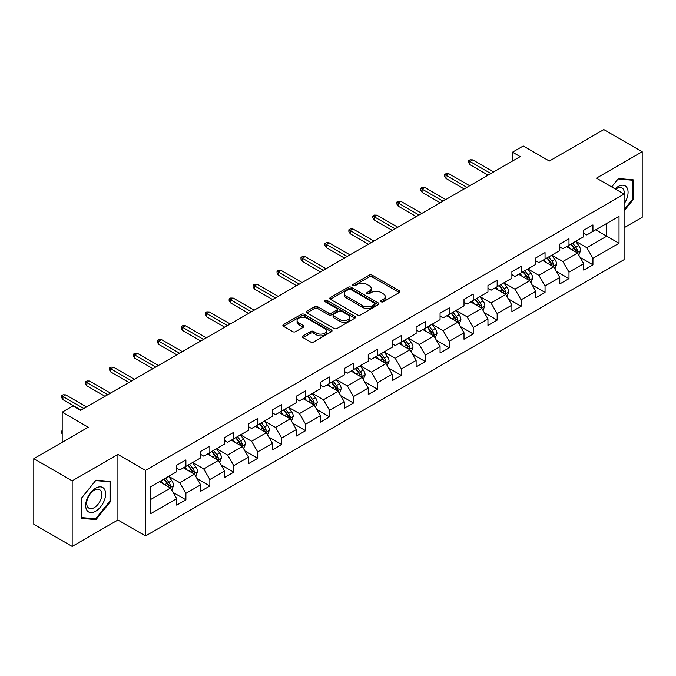 <?xml version="1.0" encoding="UTF-8"?>
<svg xmlns="http://www.w3.org/2000/svg" width="676" height="676" viewBox="0 0 676 676"><rect width="100%" height="100%" fill="white"/><g stroke="black" fill="none" stroke-linecap="round" stroke-linejoin="round"><path stroke-width="1.01" d="M381.171 301.783A1.487 0.862 0 0 0 383.284 301.783L399.288 292.539A2.129 1.234 0 0 0 399.913 291.669A2.129 1.234 0 0 0 399.288 290.798L372.172 275.149A2.129 1.234 0 0 0 369.155 275.149L353.151 284.385A1.487 0.862 0 0 0 352.711 284.993A1.487 0.862 0 0 0 353.151 285.602A1.487 0.862 0 0 0 355.263 285.602L357.334 284.41A6.819 3.938 0 0 1 366.975 284.41L369.231 285.711A6.819 3.938 0 0 1 371.225 288.5A6.819 3.938 0 0 1 369.231 291.28L367.161 292.48A1.487 0.862 0 0 0 366.722 293.088A1.487 0.862 0 0 0 367.161 293.697A1.487 0.862 0 0 0 369.273 293.697L371.344 292.497A6.819 3.938 0 0 1 380.985 292.497L383.241 293.806A6.819 3.938 0 0 1 385.244 296.587A6.819 3.938 0 0 1 383.241 299.367L381.171 300.566A1.487 0.862 0 0 0 380.732 301.175A1.487 0.862 0 0 0 381.171 301.783L381.171 300.566M303.017 335.854A2.129 1.234 0 0 0 302.4 336.724A2.129 1.234 0 0 0 303.017 337.594L310.63 341.988A2.129 1.234 0 0 0 313.639 341.988L331.417 331.722A2.129 1.234 0 0 0 332.043 330.86A2.129 1.234 0 0 0 331.417 329.989L304.301 314.332A2.129 1.234 0 0 0 301.285 314.332L283.514 324.59A2.129 1.234 0 0 0 282.889 325.46A2.129 1.234 0 0 0 283.514 326.331L292.7 331.637A2.129 1.234 0 0 0 295.716 331.637L303.321 327.243A2.129 1.234 0 0 0 303.946 326.373A2.129 1.234 0 0 0 303.321 325.502L298.767 322.875A5.695 3.287 0 0 1 297.094 320.551A5.695 3.287 0 0 1 300.617 317.509A5.695 3.287 0 0 1 306.828 318.219L324.674 328.528A5.695 3.287 0 0 1 326.347 330.86A5.695 3.287 0 0 1 322.824 333.893A5.695 3.287 0 0 1 316.613 333.183L313.639 331.468A2.129 1.234 0 0 0 310.63 331.468L303.017 335.854L303.017 337.594M624.092 227.77L642.2 217.309L642.2 151.737L603.829 129.581L549.343 161.04L523.249 145.982L512.509 152.184L520.182 156.612L80.613 410.391L72.94 405.963L62.192 412.166L62.192 442.298M72.171 480.839L72.171 546.419L117.911 520.005L117.911 454.433L72.171 480.839L33.8 458.691L88.286 427.232L62.192 412.166M117.911 454.433L145.534 470.386L624.092 194.096L624.092 259.668L145.534 535.958L145.534 470.386M642.2 151.737L596.46 178.143L624.092 194.096M357.477 314.94A2.129 1.234 0 0 0 360.494 314.94L378.273 304.673A2.129 1.234 0 0 0 378.898 303.803A2.129 1.234 0 0 0 378.273 302.933L351.157 287.283A2.129 1.234 0 0 0 348.14 287.283L330.361 297.541A2.129 1.234 0 0 0 329.736 298.412A2.129 1.234 0 0 0 330.361 299.282L357.477 314.94M325.764 302.104A1.487 0.862 0 0 1 327.277 302.316L327.277 300.541L354.841 316.461A2.129 1.234 0 0 1 355.466 317.331A2.129 1.234 0 0 1 354.841 318.202L337.07 328.46A2.129 1.234 0 0 1 334.054 328.46L306.938 312.811L314.543 308.45L314.543 306.676L306.938 311.07A2.129 1.234 0 0 0 306.312 311.94A2.129 1.234 0 0 0 306.938 312.811L306.938 311.07M314.543 308.45A2.129 1.234 0 0 1 317.559 308.45L317.559 306.676A2.129 1.234 0 0 0 314.543 306.676M317.559 306.676L328.553 313.022A2.129 1.234 0 0 0 331.57 313.022L336.614 310.115A2.129 1.234 0 0 0 337.24 309.245A2.129 1.234 0 0 0 336.614 308.374L325.164 301.758A1.487 0.862 0 0 1 324.733 301.15A1.487 0.862 0 0 1 325.646 300.355A1.487 0.862 0 0 1 327.277 300.541M72.171 546.419L33.8 524.263L33.8 458.691M173.081 492.407L185.9 499.809L185.9 493.336L200.637 484.827L200.637 491.3L209.847 485.985L209.847 479.512L224.576 471.003L224.576 477.476L233.786 472.161L233.786 465.688L248.523 457.179L248.523 463.651L257.733 458.336L257.733 451.864L272.462 443.363L272.462 449.827L281.672 444.512L281.672 438.04L296.409 429.539L296.409 436.003L305.62 430.688L305.62 424.215L320.348 415.715L320.348 422.179L329.558 416.864L329.558 410.4L344.295 401.89L344.295 408.355L353.506 403.04L353.506 396.575L368.234 388.066L368.234 394.53L377.445 389.215L377.445 382.751L392.181 374.242L392.181 380.715L401.392 375.391L401.392 368.927L416.12 360.418L416.12 366.891L425.331 361.567L425.331 355.103L440.068 346.594L440.068 353.066L449.278 347.751L449.278 341.279L464.006 332.769L464.006 339.242L473.217 333.927L473.217 327.454L487.954 318.945L487.954 325.418L497.164 320.103L497.164 313.63L511.893 305.13L511.893 311.594L521.103 306.279L521.103 299.806L535.84 291.305L535.84 297.77L545.05 292.454L545.05 285.982L559.779 277.481L559.779 283.945L568.989 278.63L568.989 272.158L583.726 263.657L583.726 270.121L592.937 264.806L592.937 258.342L619.022 243.275L619.022 216.337L606.744 223.426L606.744 236.186L619.022 243.275M185.9 499.809L176.689 505.124L176.689 498.651L150.596 513.718L150.596 486.779L176.689 471.713L176.689 465.249L185.9 459.933L185.9 466.398L200.637 457.889L200.637 451.424L209.847 446.109L209.847 452.574L224.576 444.064L224.576 437.6L233.786 432.285L233.786 438.749L248.523 430.249L248.523 423.776L257.733 418.461L257.733 424.925L272.462 416.424L272.462 409.952L281.672 404.637L281.672 411.101L296.409 402.6L296.409 396.128L305.62 390.812L305.62 397.285L320.348 388.776L320.348 382.303L329.558 376.988L329.558 383.461L344.295 374.952L344.295 368.479L353.506 363.164L353.506 369.637L368.234 361.128L368.234 354.655L377.445 349.34L377.445 355.813L392.181 347.303L392.181 340.839L401.392 335.516L401.392 341.988L416.12 333.479L416.12 327.015L425.331 321.691L425.331 328.164L440.068 319.655L440.068 313.191L449.278 307.876L449.278 314.34L464.006 305.831L464.006 299.367L473.217 294.052L473.217 300.516L487.954 292.007L487.954 285.542L497.164 280.227L497.164 286.692L511.893 278.191L511.893 271.718L521.103 266.403L521.103 272.867L535.84 264.367L535.84 257.894L545.05 252.579L545.05 259.043L559.779 250.542L559.779 244.07L568.989 238.755L568.989 245.227L583.726 236.718L583.726 230.246L592.937 224.931L592.937 231.403L619.022 216.337M183.441 467.817L194.494 474.197L179.757 482.706L168.713 476.327M176.689 468.172L179.757 469.947L185.9 466.398M179.757 482.706L185.9 493.336M194.494 474.197L200.637 484.827M207.388 453.993L218.441 460.373L203.704 468.882L192.652 462.502M200.637 454.348L203.704 456.123L209.847 452.574M203.704 468.882L209.847 479.512M218.441 460.373L224.576 471.003M231.327 440.169L242.38 446.549L227.643 455.058L216.599 448.678M224.576 440.524L227.643 442.298L233.786 438.749M227.643 455.058L233.786 465.688M242.38 446.549L248.523 457.179M255.275 426.345L266.327 432.724L251.59 441.234L240.538 434.854M248.523 426.7L251.59 428.474L257.733 424.925M251.59 441.234L257.733 451.864M266.327 432.724L272.462 443.363M279.213 412.521L290.266 418.9L275.529 427.409L264.485 421.03M272.462 412.875L275.529 414.65L281.672 411.101M275.529 427.409L281.672 438.04M290.266 418.9L296.409 429.539M303.161 398.696L314.213 405.076L299.476 413.585L288.424 407.205M296.409 399.051L299.476 400.826L305.62 397.285M299.476 413.585L305.62 424.215M314.213 405.076L320.348 415.715M327.1 384.872L338.152 391.252L323.415 399.761L312.371 393.381M320.348 385.227L323.415 387.002L329.558 383.461M323.415 399.761L329.558 410.4M338.152 391.252L344.295 401.89M351.047 371.048L362.099 377.436L347.363 385.937L336.31 379.557M344.295 371.403L347.363 373.177L353.506 369.637M347.363 385.937L353.506 396.575M362.099 377.436L368.234 388.066M374.986 357.232L386.038 363.612L371.301 372.113L360.257 365.733M368.234 357.587L371.301 359.353L377.445 355.813M371.301 372.113L377.445 382.751M386.038 363.612L392.181 374.242M398.933 343.408L409.986 349.788L395.249 358.288L384.196 351.909M392.181 343.763L395.249 345.529L401.392 341.988M395.249 358.288L401.392 368.927M409.986 349.788L416.12 360.418M422.872 329.584L433.924 335.964L419.188 344.473L408.143 338.084M416.12 329.939L419.188 331.705L425.331 328.164M419.188 344.473L425.331 355.103M433.924 335.964L440.068 346.594M446.819 315.76L457.872 322.139L443.135 330.649L432.082 324.269M440.068 316.115L443.135 317.889L449.278 314.34M443.135 330.649L449.278 341.279M457.872 322.139L464.006 332.769M470.758 301.935L481.811 308.315L467.074 316.824L456.03 310.445M464.006 302.29L467.074 304.065L473.217 300.516M467.074 316.824L473.217 327.454M481.811 308.315L487.954 318.945M494.705 288.111L505.758 294.491L491.021 303L479.968 296.62M487.954 288.466L491.021 290.241L497.164 286.692M491.021 303L497.164 313.63M505.758 294.491L511.893 305.13M518.644 274.287L529.697 280.667L514.96 289.176L503.916 282.796M511.893 274.642L514.96 276.416L521.103 272.867M514.96 289.176L521.103 299.806M529.697 280.667L535.84 291.305M542.591 260.463L553.644 266.843L538.907 275.352L527.855 268.972M535.84 260.818L538.907 262.592L545.05 259.043M538.907 275.352L545.05 285.982M553.644 266.843L559.779 277.481M566.53 246.639L577.583 253.018L562.846 261.527L551.802 255.148M559.779 246.994L562.846 248.768L568.989 245.227M562.846 261.527L568.989 272.158M577.583 253.018L583.726 263.657M595.691 229.806L606.744 236.186L586.793 247.703L575.741 241.324M583.726 233.169L586.793 234.944L592.937 231.403M586.793 247.703L592.937 258.342M117.911 520.005L145.534 535.958M512.509 152.184L512.509 161.04M150.596 499.539L170.555 488.021L159.502 481.642M170.555 488.021L176.689 498.651M580.118 257.404L592.937 264.806M556.171 271.228L568.989 278.63M532.232 285.052L545.05 292.454M508.284 298.876L521.103 306.279M484.346 312.701L497.164 320.103M460.398 326.525L473.217 333.927M436.459 340.349L449.278 347.751M412.512 354.173L425.331 361.567M388.573 367.998L401.392 375.391M364.626 381.822L377.445 389.215M340.687 395.646L353.506 403.04M316.74 409.462L329.558 416.864M292.801 423.286L305.62 430.688M268.854 437.11L281.672 444.512M244.915 450.934L257.733 458.336M220.968 464.758L233.786 472.161M197.029 478.583L209.847 485.985M624.092 210.946L633.218 199.581L633.218 179.833L618.413 178.515L611.653 186.914M81.145 518.315L95.958 519.641L110.771 501.22L110.771 481.473L95.958 480.146L81.145 498.567L81.145 518.315M632.457 199.141L633.218 199.581M110.002 500.772L110.771 501.22M94.395 518.737L95.958 519.641M381.771 301.995L383.241 301.141A6.819 3.938 0 0 0 385.244 298.361L385.244 296.587M371.225 288.5L371.225 290.266A6.819 3.938 0 0 1 369.231 293.054L367.761 293.908M399.262 292.556L372.172 276.915A2.129 1.234 0 0 0 369.155 276.915L353.742 285.813M378.239 304.69L351.157 289.049A2.129 1.234 0 0 0 348.14 289.049L330.395 299.299M374.504 304.411A1.487 0.862 0 0 0 374.943 303.803A1.487 0.862 0 0 0 374.504 303.194L350.7 289.455A1.487 0.862 0 0 0 348.596 289.455L346.408 290.714A6.819 3.938 0 0 0 344.414 293.502A6.819 3.938 0 0 0 346.408 296.282L362.682 305.679A6.819 3.938 0 0 0 372.324 305.679L374.504 304.411L374.504 306.186A1.487 0.862 0 0 0 374.943 305.577L374.943 303.803M344.414 293.502L344.414 295.268A6.819 3.938 0 0 0 346.408 298.057L346.408 296.282M374.504 306.186L372.324 307.445A6.819 3.938 0 0 1 362.682 307.445L346.408 298.057M317.559 308.45L328.553 314.796A2.129 1.234 0 0 0 331.57 314.796L336.614 311.881A2.129 1.234 0 0 0 337.24 311.011L337.24 309.245M327.277 302.316L354.815 318.219M339.969 319.613A5.695 3.287 0 0 0 346.18 320.331A5.695 3.287 0 0 0 349.695 317.289A5.695 3.287 0 0 0 348.03 314.957L341.735 311.332A2.129 1.234 0 0 0 338.727 311.332L333.682 314.239A2.129 1.234 0 0 0 333.057 315.109A2.129 1.234 0 0 0 333.682 315.979L339.969 319.613L339.969 321.387A5.695 3.287 0 0 0 346.18 322.097A5.695 3.287 0 0 0 349.695 319.055L349.695 317.289M333.057 315.109L333.057 316.883A2.129 1.234 0 0 0 333.682 317.754L333.682 315.979M339.969 321.387L333.682 317.754M326.347 330.86L326.347 332.626A5.695 3.287 0 0 1 322.824 335.668A5.695 3.287 0 0 1 316.613 334.958L313.639 333.234A2.129 1.234 0 0 0 310.63 333.234L303.051 337.611M297.094 320.551L297.094 322.317A5.695 3.287 0 0 0 298.767 324.649L298.767 322.875M303.296 327.26L298.767 324.649M331.392 331.739L304.301 316.106A2.129 1.234 0 0 0 301.285 316.106L283.54 326.347M578.8 255.122L580.625 250.526A5.754 3.321 -120 0 0 578.791 245.625L575.622 241.4M570.096 248.7L567.941 245.827M576.696 252.511L577.515 250.771A5.754 3.321 -120 0 0 575.867 247.306L572.707 243.081M571.262 243.909L574.777 248.599A2.932 1.69 60 0 1 575.31 249.495L577.515 250.771M570.865 244.146L574.025 248.371A5.754 3.321 60 0 1 575.673 251.827M490.869 173.538L469.964 161.471L469.964 164.657L468.578 162.443L468.578 160.668L469.964 161.471L472.727 159.874L493.632 171.941M469.964 164.657L488.106 175.135M468.578 160.668L470.116 159.781L472.727 159.874M624.092 203.839A14.111 8.146 120 0 0 626.745 198.854A14.111 8.146 120 0 0 625.866 186.365A14.111 8.146 120 0 0 615.05 188.874M631.502 179.681L632.457 180.23L632.457 199.361L624.092 209.771M611.687 186.931L618.101 178.946L632.457 180.23M624.092 194.84A10.681 6.168 120 0 0 622.047 188.021A10.681 6.168 120 0 0 615.667 189.229M95.654 511.233A14.111 8.146 120 0 0 105.633 493.953A14.111 8.146 120 0 0 95.654 488.199A14.111 8.146 120 0 0 85.675 505.479A14.111 8.146 120 0 0 95.654 511.233M94.251 507.634A10.681 6.168 120 0 0 101.231 498.22A10.681 6.168 120 0 0 99.592 489.661A10.681 6.168 120 0 0 94.251 490.185A10.681 6.168 120 0 0 87.272 499.598A10.681 6.168 120 0 0 88.911 508.158A10.681 6.168 120 0 0 94.251 507.634M81.306 498.432L95.654 480.585L110.002 481.861L110.002 501L95.654 518.847L81.306 517.571L81.306 498.432M109.056 481.312L110.002 481.861M554.852 268.947L556.678 264.35A5.754 3.321 -120 0 0 554.844 259.449L551.675 255.215M546.157 262.525L544.003 259.652M552.748 266.327L553.576 264.595A5.754 3.321 -120 0 0 551.929 261.13L548.76 256.905M547.315 257.733L550.83 262.423A2.932 1.69 60 0 1 551.362 263.319L553.576 264.595M546.918 257.97L550.087 262.195A5.754 3.321 60 0 1 551.734 265.651M530.913 282.771L532.739 278.166A5.754 3.321 -120 0 0 530.905 273.273L527.736 269.04M522.21 276.349L520.055 273.476M528.809 280.151L529.629 278.411A5.754 3.321 -120 0 0 527.981 274.955L524.821 270.73M523.376 271.558L526.891 276.247A2.932 1.69 60 0 1 527.424 277.143L529.629 278.411M522.979 271.786L526.139 276.019A5.754 3.321 60 0 1 527.787 279.475M466.922 187.362L446.016 175.295L446.016 178.481L444.639 176.267L444.639 174.493L446.016 175.295L448.779 173.698L469.685 185.765M446.016 178.481L464.158 188.959M444.639 174.493L446.177 173.605L448.779 173.698M442.983 201.186L422.077 189.111L422.077 192.305L420.692 190.091L420.692 188.317L422.077 189.111L424.841 187.522L445.746 199.589M422.077 192.305L440.22 202.775M420.692 188.317L422.23 187.429L424.841 187.522M506.966 296.595L508.791 291.99A5.754 3.321 -120 0 0 506.958 287.097L503.789 282.864M498.271 290.173L496.116 287.3M504.862 293.975L505.69 292.235A5.754 3.321 -120 0 0 504.042 288.779L500.874 284.554M499.429 285.382L502.944 290.072A2.932 1.69 60 0 1 503.476 290.959L505.69 292.235M499.032 285.61L502.2 289.843A5.754 3.321 60 0 1 503.848 293.3M483.027 310.419L484.853 305.814A5.754 3.321 -120 0 0 483.019 300.921L479.85 296.688M474.324 303.989L472.169 301.116M480.923 307.8L481.743 306.059A5.754 3.321 -120 0 0 480.095 302.603L476.935 298.37M475.49 299.206L479.005 303.896A2.932 1.69 60 0 1 479.537 304.783L481.743 306.059M475.093 299.434L478.253 303.668A5.754 3.321 60 0 1 479.901 307.124M459.08 324.235L460.905 319.638A5.754 3.321 -120 0 0 459.072 314.746L455.903 310.512M450.385 317.813L448.23 314.94M456.976 321.624L457.804 319.883A5.754 3.321 -120 0 0 456.156 316.427L452.988 312.194M451.543 313.03L455.058 317.72A2.932 1.69 60 0 1 455.59 318.607L457.804 319.883M451.145 313.258L454.314 317.492A5.754 3.321 60 0 1 455.962 320.948M419.035 215.01L398.13 202.935L398.13 206.129L396.753 203.915L396.753 202.141L398.13 202.935L400.893 201.347L421.799 213.413M398.13 206.129L416.272 216.599M396.753 202.141L398.291 201.254L400.893 201.347M395.097 228.826L374.191 216.759L374.191 219.953L372.806 217.74L372.806 215.965L374.191 216.759L376.954 215.162L397.86 227.237M374.191 219.953L392.334 230.423M372.806 215.965L374.343 215.078L376.954 215.162M371.149 242.65L350.244 230.584L350.244 233.778L348.867 231.555L348.867 229.789L350.244 230.584L353.007 228.987L373.912 241.062M350.244 233.778L368.386 244.247M348.867 229.789L350.405 228.902L353.007 228.987M435.141 338.059L436.966 333.462A5.754 3.321 -120 0 0 435.133 328.561L431.964 324.336M426.438 331.637L424.283 328.764M433.037 335.448L433.857 333.707A5.754 3.321 -120 0 0 432.209 330.251L429.049 326.018M427.604 326.854L431.119 331.544A2.932 1.69 60 0 1 431.651 332.431L433.857 333.707M427.207 327.083L430.367 331.316A5.754 3.321 60 0 1 432.015 334.772M347.21 256.474L326.305 244.408L326.305 247.602L324.919 245.38L324.919 243.613L326.305 244.408L329.068 242.811L349.974 254.886M326.305 247.602L344.447 258.071M324.919 243.613L326.457 242.726L329.068 242.811M411.194 351.883L413.019 347.287A5.754 3.321 -120 0 0 411.185 342.386L408.017 338.161M402.499 345.461L400.344 342.588M409.09 349.272L409.918 347.532A5.754 3.321 -120 0 0 408.27 344.076L405.101 339.842M403.656 340.679L407.172 345.368A2.932 1.69 60 0 1 407.704 346.256L409.918 347.532M403.259 340.907L406.428 345.132A5.754 3.321 60 0 1 408.076 348.596M323.263 270.299L302.358 258.232L302.358 261.418L300.981 259.204L300.981 257.438L302.358 258.232L305.121 256.635L326.026 268.702M302.358 261.418L320.5 271.896M300.981 257.438L302.518 256.55L305.121 256.635M387.255 365.708L389.08 361.111A5.754 3.321 -120 0 0 387.247 356.21L384.078 351.985M378.552 359.286L376.397 356.413M385.151 363.096L385.971 361.356A5.754 3.321 -120 0 0 384.323 357.891L381.163 353.666M379.718 354.494L383.233 359.193A2.932 1.69 60 0 1 383.765 360.08L385.971 361.356M379.32 354.731L382.481 358.956A5.754 3.321 60 0 1 384.129 362.42M299.324 284.123L278.419 272.056L278.419 275.242L277.033 273.028L277.033 271.253L278.419 272.056L281.182 270.459L302.087 282.526M278.419 275.242L296.561 285.72M277.033 271.253L278.571 270.375L281.182 270.459M363.308 379.532L365.133 374.935A5.754 3.321 -120 0 0 363.299 370.034L360.131 365.809M354.613 373.11L352.458 370.237M361.204 376.921L362.032 375.18A5.754 3.321 -120 0 0 360.384 371.715L357.215 367.49M355.77 368.319L359.286 373.017A2.932 1.69 60 0 1 359.818 373.904L362.032 375.18M355.373 368.555L358.542 372.78A5.754 3.321 60 0 1 360.19 376.245M275.377 297.947L254.472 285.88L254.472 289.066L253.094 286.852L253.094 285.078L254.472 285.88L257.235 284.283L278.14 296.35M254.472 289.066L272.614 299.544M253.094 285.078L254.632 284.199L257.235 284.283M339.369 393.356L341.194 388.759A5.754 3.321 -120 0 0 339.352 383.858L336.192 379.633M330.665 386.934L328.511 384.061M337.265 390.745L338.084 389.004A5.754 3.321 -120 0 0 336.437 385.54L333.276 381.315M331.832 382.143L335.347 386.833A2.932 1.69 60 0 1 335.879 387.728L338.084 389.004M331.434 382.379L334.595 386.604A5.754 3.321 60 0 1 336.242 390.069M251.438 311.771L230.533 299.705L230.533 302.89L229.147 300.676L229.147 298.902L230.533 299.705L233.296 298.108L254.201 310.174M230.533 302.89L248.675 313.368M229.147 298.902L230.685 298.015L233.296 298.108M315.422 407.18L317.247 402.583A5.754 3.321 -120 0 0 315.413 397.682L312.244 393.457M306.727 400.758L304.572 397.885M313.318 404.569L314.146 402.828A5.754 3.321 -120 0 0 312.498 399.364L309.329 395.139M307.884 395.967L311.399 400.657A2.932 1.69 60 0 1 311.932 401.552L314.146 402.828M307.487 396.204L310.656 400.429A5.754 3.321 60 0 1 312.304 403.885M227.491 325.595L206.586 313.529L206.586 316.714L205.208 314.501L205.208 312.726L206.586 313.529L209.349 311.932L230.254 323.998M206.586 316.714L224.728 327.192M205.208 312.726L206.746 311.839L209.349 311.932M291.483 421.004L293.308 416.408A5.754 3.321 -120 0 0 291.466 411.507L288.306 407.273M282.779 414.582L280.625 411.709M289.379 418.385L290.198 416.653A5.754 3.321 -120 0 0 288.551 413.188L285.382 408.963M283.945 409.791L287.461 414.481A2.932 1.69 60 0 1 287.993 415.377L290.198 416.653M283.548 410.028L286.709 414.253A5.754 3.321 60 0 1 288.356 417.709M203.552 339.42L182.647 327.345L182.647 330.539L181.261 328.325L181.261 326.55L182.647 327.345L185.41 325.756L206.315 337.823M182.647 330.539L200.789 341.017M181.261 326.55L182.799 325.663L185.41 325.756M267.535 434.829L269.361 430.223A5.754 3.321 -120 0 0 267.527 425.331L264.358 421.097M258.84 428.407L256.686 425.534M265.431 432.209L266.26 430.468A5.754 3.321 -120 0 0 264.612 427.012L261.443 422.787M259.998 423.615L263.513 428.305A2.932 1.69 60 0 1 264.046 429.201L266.26 430.468M259.601 423.844L262.77 428.077A5.754 3.321 60 0 1 264.417 431.533M179.605 353.244L158.699 341.169L158.699 344.363L157.322 342.149L157.322 340.374L158.699 341.169L161.463 339.58L182.368 351.647M158.699 344.363L176.842 354.832M157.322 340.374L158.86 339.487L161.463 339.58M243.597 448.653L245.422 444.048A5.754 3.321 -120 0 0 243.58 439.155L240.419 434.922M234.893 442.231L232.738 439.358M241.493 446.033L242.312 444.293A5.754 3.321 -120 0 0 240.664 440.837L237.496 436.603M236.059 437.44L239.574 442.129A2.932 1.69 60 0 1 240.107 443.017L242.312 444.293M235.662 437.668L238.822 441.901A5.754 3.321 60 0 1 240.47 445.357M155.666 367.068L134.761 354.993L134.761 358.187L133.375 355.973L133.375 354.199L134.761 354.993L137.524 353.404L158.429 365.471M134.761 358.187L152.903 368.657M133.375 354.199L134.913 353.311L137.524 353.404M219.649 462.477L221.475 457.872A5.754 3.321 -120 0 0 219.641 452.979L216.472 448.746M210.954 456.047L208.799 453.173M217.545 459.857L218.373 458.117A5.754 3.321 -120 0 0 216.726 454.661L213.557 450.427M212.112 451.264L215.627 455.954A2.932 1.69 60 0 1 216.159 456.841L218.373 458.117M211.715 451.492L214.883 455.725A5.754 3.321 60 0 1 216.531 459.181M131.719 380.884L110.813 368.817L110.813 372.011L109.436 369.797L109.436 368.023L110.813 368.817L113.576 367.22L134.482 379.295M110.813 372.011L128.955 382.481M109.436 368.023L110.974 367.136L113.576 367.22M195.71 476.293L197.536 471.696A5.754 3.321 -120 0 0 195.694 466.795L192.533 462.57M187.007 469.871L184.852 466.998M193.606 473.682L194.426 471.941A5.754 3.321 -120 0 0 192.778 468.485L189.61 464.251M188.173 465.088L191.688 469.778A2.932 1.69 60 0 1 192.221 470.665L194.426 471.941M187.776 465.316L190.936 469.55A5.754 3.321 60 0 1 192.584 473.006M107.78 394.708L86.874 382.641L86.874 385.835L85.489 383.613L85.489 381.847L86.874 382.641L89.638 381.044L110.543 393.119M86.874 385.835L105.017 396.305M85.489 381.847L87.027 380.96L89.638 381.044M171.763 490.117L173.588 485.52A5.754 3.321 -120 0 0 171.755 480.619L168.586 476.394M163.068 483.695L160.913 480.822M169.659 487.506L170.487 485.765A5.754 3.321 -120 0 0 168.839 482.309L165.671 478.076M164.226 478.912L167.741 483.602A2.932 1.69 60 0 1 168.273 484.489L170.487 485.765M163.829 479.14L166.997 483.365A5.754 3.321 60 0 1 168.645 486.83M62.192 433.916L61.55 432.885L61.55 431.111L62.192 430.739M62.192 431.482L61.55 431.111M83.832 408.532L62.927 396.466L62.927 399.66L61.55 397.437L61.55 395.671L62.927 396.466L65.69 394.868L86.596 406.944M62.927 399.66L81.069 410.129M61.55 395.671L63.088 394.784L65.69 394.868M383.241 301.141L383.241 299.367M367.161 293.697L367.161 292.48M369.231 293.054L369.231 291.28M353.151 285.602L353.151 284.385M369.155 276.915L369.155 275.149M372.172 276.915L372.172 275.149M399.288 292.539L399.288 290.798M330.361 299.282L330.361 297.541M348.14 289.049L348.14 287.283M351.157 289.049L351.157 287.283M378.273 304.673L378.273 302.933M362.682 307.445L362.682 305.679M372.324 307.445L372.324 305.679M328.553 314.796L328.553 313.022M331.57 314.796L331.57 313.022M336.614 311.881L336.614 310.115M354.841 318.202L354.841 316.461M310.63 333.234L310.63 331.468M313.639 333.234L313.639 331.468M316.613 334.958L316.613 333.183M303.321 327.243L303.321 325.502M283.514 326.331L283.514 324.59M301.285 316.106L301.285 314.332M304.301 316.106L304.301 314.332M331.417 331.722L331.417 329.989M577.017 252.697L580.583 250.635M575.867 247.306L578.791 245.625M571.778 249.672L574.025 248.371M553.069 266.513L556.644 264.46M551.929 261.13L554.844 259.449M547.839 263.496L550.087 262.195M529.131 280.337L532.696 278.284M527.981 274.955L530.905 273.273M523.892 277.321L526.139 276.019M505.183 294.161L508.758 292.1M504.042 288.779L506.958 287.097M499.953 291.136L502.2 289.843M481.244 307.986L484.81 305.924M480.095 302.603L483.019 300.921M476.005 304.96L478.253 303.668M457.297 321.81L460.871 319.748M456.156 316.427L459.072 314.746M452.067 318.785L454.314 317.492M433.358 335.634L436.924 333.572M432.209 330.251L435.133 328.561M428.119 332.609L430.367 331.316M409.411 349.458L412.985 347.396M408.27 344.076L411.185 342.386M404.18 346.433L406.428 345.132M385.472 363.282L389.038 361.221M384.323 357.891L387.247 356.21M380.233 360.257L382.481 358.956M361.525 377.107L365.099 375.045M360.384 371.715L363.299 370.034M356.294 374.082L358.542 372.78M337.586 390.931L341.152 388.869M336.437 385.54L339.352 383.858M332.347 387.906L334.595 386.604M313.639 404.755L317.213 402.693M312.498 399.364L315.413 397.682M308.408 401.73L310.656 400.429M289.7 418.571L293.266 416.517M288.551 413.188L291.466 411.507M284.461 415.554L286.709 414.253M265.752 432.395L269.327 430.342M264.612 427.012L267.527 425.331M260.522 429.378L262.77 428.077M241.814 446.219L245.38 444.157M240.664 440.837L243.58 439.155M236.575 443.194L238.822 441.901M217.866 460.043L221.441 457.982M216.726 454.661L219.641 452.979M212.636 457.018L214.883 455.725M193.927 473.868L197.493 471.806M192.778 468.485L195.694 466.795M188.689 470.842L190.936 469.55M169.98 487.692L173.555 485.63M168.839 482.309L171.755 480.619M164.75 484.667L166.997 483.365"/></g></svg>
